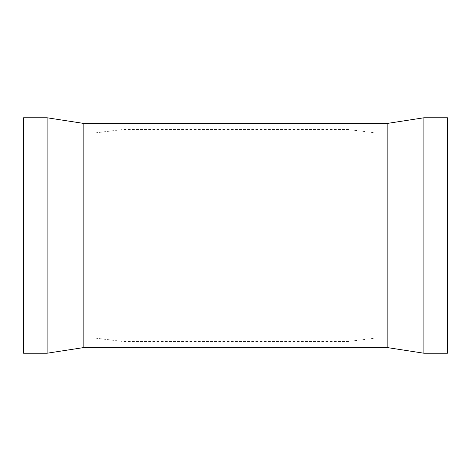 <?xml version="1.0" encoding="UTF-8"?>
<svg xmlns="http://www.w3.org/2000/svg" width="471" height="471" viewBox="0 0 471 471"><rect width="100%" height="100%" fill="white"/><g stroke="black" fill="none" stroke-linecap="round" stroke-linejoin="round"><path stroke-width="0.35" stroke-dasharray="2.35 1.77" d="M376.8 235.5L376.8 133.034L376.8 235.5M447.45 353.221L447.45 117.779M423.882 353.221L423.882 117.779M94.2 235.5L94.2 133.034L94.2 235.5M23.55 353.221L23.55 117.779M47.118 353.221L47.118 117.779M347.957 235.5L347.957 129.501L347.957 235.5M387.827 347.657L387.827 123.343M83.173 347.657L83.173 123.343M123.043 235.5L123.043 129.501L123.043 235.5M447.45 133.034L376.8 133.034L347.957 129.501L123.043 129.501L94.2 133.034L23.55 133.034M447.45 337.966L376.8 337.966L347.957 341.499L123.043 341.499L94.2 337.966L23.55 337.966"/><path stroke-width="0.71" d="M447.45 117.779L447.45 353.221L423.882 353.221L423.882 117.779L447.45 117.779M23.55 117.779L23.55 353.221L47.118 353.221L47.118 117.779L23.55 117.779M387.827 347.657L83.173 347.657L83.173 123.343L387.827 123.343L387.827 347.657L423.882 353.221M387.827 123.343L423.882 117.779M83.173 123.343L47.118 117.779M83.173 347.657L47.118 353.221"/></g></svg>
